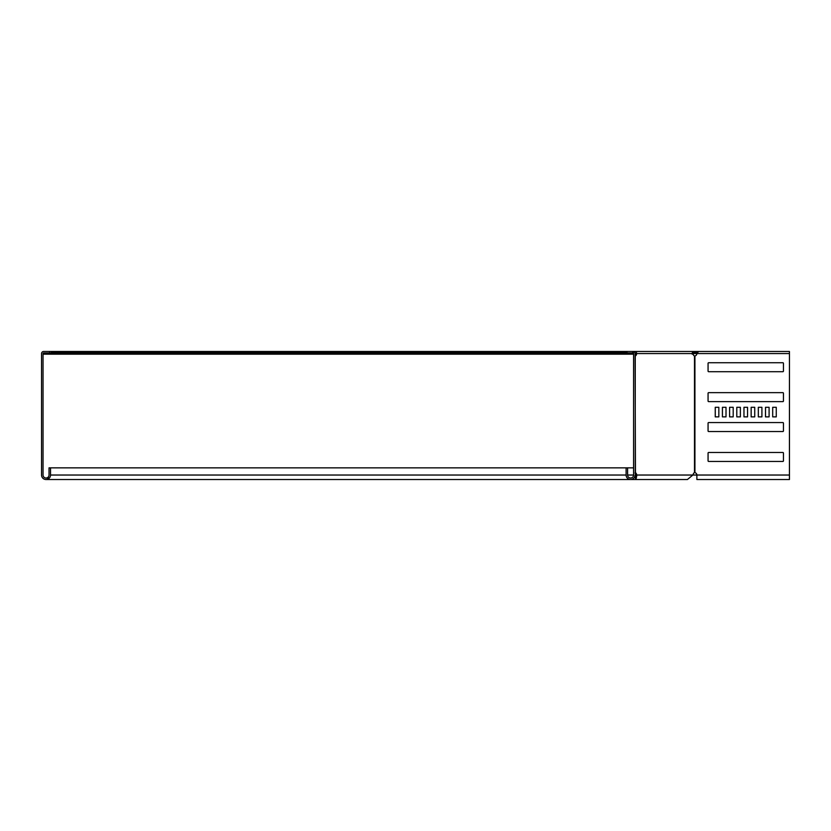 <?xml version="1.0" encoding="UTF-8"?>
<svg xmlns="http://www.w3.org/2000/svg" width="831" height="831" viewBox="0 0 831 831"><rect width="100%" height="100%" fill="white"/><g stroke="black" fill="none" stroke-linecap="round" stroke-linejoin="round"><path stroke-width="1.25" d="M694.311 353.03L693.864 353.476L693.023 352.624L695.163 351.482L695.163 352.676L694.311 353.03L693.47 352.178M51.418 352.978L43.648 352.978L43.648 354.172L633.586 354.172M639.87 351.482L635.154 351.482A2.098 1.485 90 0 1 636.639 353.57L634.998 352.978M692.171 352.978L693.023 352.624M692.171 354.172L693.864 353.476M701.447 351.482L691.641 351.482A2.098 1.485 90 0 1 693.116 353.57A2.389 1.693 90 0 0 694.498 355.928L694.498 472.683A2.389 1.693 90 0 0 693.345 473.836L692.857 475.031L687.424 479.518L635.985 479.518L634.749 476.745M697.375 352.676L695.163 352.676M632.744 352.178L633.378 353.476L633.378 352.624M51.418 352.676L625.213 352.676L625.213 351.482L51.418 351.482L51.418 354.172M633.586 353.684L51.418 353.476M51.418 353.03L632.651 352.978M625.213 352.676L627.01 352.676M625.213 351.482L627.01 351.482L627.01 352.978L632.993 352.978A0.602 0.602 0 0 1 633.586 353.57L633.586 475.031A2.992 2.992 0 0 1 630.594 478.022A2.992 2.992 0 0 1 627.602 475.031L627.602 467.853L633.586 467.853M789.45 479.518L789.45 353.57L789.429 479.518L696.877 479.518L696.877 475.031A2.389 2.389 0 0 0 694.924 472.683L694.498 472.683M789.45 352.978L789.429 351.482L789.45 352.978M722.44 407.304L722.44 416.871L726.014 416.871L726.014 407.304L722.44 407.304M733.191 407.304L729.597 407.304L729.618 416.871L733.191 416.871L733.191 407.304L729.618 407.304L729.597 416.871L733.191 416.871M740.369 407.304L736.785 407.304L736.796 416.871L740.369 416.871L740.369 407.304L736.796 407.304L736.785 416.871L740.369 416.871M747.547 407.304L743.963 407.304L743.974 416.871L747.547 416.871L747.547 407.304L743.974 407.304L743.963 416.871L747.547 416.871M708.677 362.731A0.602 0.602 0 0 0 708.074 363.324L708.074 371.104A0.602 0.602 0 0 0 708.677 371.706M769.091 407.304L765.496 407.304L765.517 416.871L769.091 416.871L769.091 407.304L765.517 407.304L765.496 416.871L769.091 416.871M761.913 407.304L758.319 407.304L758.339 416.871L761.913 416.871L761.913 407.304L758.339 407.304L758.319 416.871L761.913 416.871M751.162 407.304L751.162 416.871L754.735 416.871L754.735 407.304L751.162 407.304M715.262 407.304L715.262 416.871L718.836 416.871L718.836 407.304L715.262 407.304M708.677 392.648A0.602 0.602 0 0 0 708.074 393.24L708.074 401.02A0.602 0.602 0 0 0 708.677 401.622M708.677 422.564A0.602 0.602 0 0 0 708.074 423.156L708.074 430.936A0.602 0.602 0 0 0 708.677 431.538M708.677 452.48A0.602 0.602 0 0 0 708.074 453.072L708.074 460.852A0.602 0.602 0 0 0 708.677 461.454M776.268 407.304L772.685 407.304L772.695 416.871L776.268 416.871L776.268 407.304L772.695 407.304L772.685 416.871L776.268 416.871M694.363 352.978L697.199 352.978M51.418 351.482L43.648 351.482A2.098 2.098 0 0 0 41.55 353.57L41.55 475.031A4.487 4.487 0 0 0 46.037 479.518A4.487 4.487 0 0 0 50.525 475.031L50.525 467.853L49.029 467.853L49.029 475.031A2.992 2.992 0 0 1 46.037 478.022A2.992 2.992 0 0 1 43.046 475.031L43.046 353.57A0.602 0.602 0 0 1 43.648 352.978M635.081 473.338A2.389 1.693 -90 0 1 635.351 473.836L635.84 475.031C635.933 478.895 636.027 478.895 636.13 475.031L635.071 475.031A4.487 4.487 0 0 1 630.594 479.518A4.487 4.487 0 0 1 626.107 475.031L626.107 467.853L50.525 467.853M49.631 351.482L49.631 352.978M635.58 353.57A2.389 1.693 -90 0 1 635.081 355.273M635.081 472.683L635.258 472.683A2.389 1.693 -90 0 1 636.411 473.836L636.899 475.031L635.84 475.031C635.933 478.895 636.027 478.895 636.13 475.031M693.116 353.57L636.639 353.57A2.389 1.693 -90 0 1 635.258 355.928L635.081 355.928M789.429 475.031L636.899 475.031L635.985 479.518M627.01 351.482L632.993 351.482A2.098 2.098 0 0 1 635.081 353.57L635.455 474.086M691.641 351.482L632.993 351.482M626.107 467.853L627.602 467.853M693.76 353.57L696.877 353.57A2.389 2.389 0 0 1 694.924 355.928L694.498 355.928M789.429 353.57L696.877 353.57L698.642 351.482L789.429 351.482M726.014 407.304L722.419 407.304L722.419 416.871L726.014 416.871M783.446 363.324A0.602 0.602 0 0 0 782.854 362.731L708.656 362.731A0.602 0.602 0 0 0 708.064 363.324L708.064 371.104A0.602 0.602 0 0 0 708.656 371.706L782.854 371.706A0.602 0.602 0 0 0 783.446 371.104L783.446 363.324M754.735 407.304L751.141 407.304L751.141 416.871L754.735 416.871M718.836 407.304L715.242 407.304L715.242 416.871L718.836 416.871M783.446 393.24A0.602 0.602 0 0 0 782.854 392.648L708.656 392.648A0.602 0.602 0 0 0 708.064 393.24L708.064 401.02A0.602 0.602 0 0 0 708.656 401.622L782.854 401.622A0.602 0.602 0 0 0 783.446 401.02L783.446 393.24M783.446 423.156A0.602 0.602 0 0 0 782.854 422.564L708.656 422.564A0.602 0.602 0 0 0 708.064 423.156L708.064 430.936A0.602 0.602 0 0 0 708.656 431.538L782.854 431.538A0.602 0.602 0 0 0 783.446 430.936L783.446 423.156M783.446 453.072A0.602 0.602 0 0 0 782.854 452.48L708.656 452.48A0.602 0.602 0 0 0 708.064 453.072L708.064 460.852A0.602 0.602 0 0 0 708.656 461.454L782.854 461.454A0.602 0.602 0 0 0 783.446 460.852L783.446 453.072M43.648 353.57L43.046 353.57M633.586 475.031L627.602 475.031M626.107 475.031L50.525 475.031M636.411 473.836L635.351 473.836M635.258 355.928L635.258 472.683M694.924 355.928L694.924 472.683M49.382 478.022L46.037 478.022M639.87 479.518L46.037 479.518"/></g></svg>
